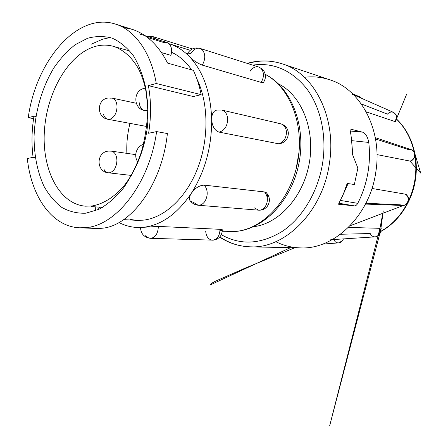 <?xml version="1.0" encoding="UTF-8"?>
<svg xmlns="http://www.w3.org/2000/svg" width="448" height="448" viewBox="0 0 448 448"><rect width="100%" height="100%" fill="white"/><g stroke="black" fill="none" stroke-linecap="round" stroke-linejoin="round"><path stroke-width="0.67" d="M275.8 241.674C283.5 245.588 291.732 247.66 300.502 247.895C334.051 249.76 370.182 215.516 375.917 171.326C382.497 129.522 360.366 89.068 329.801 79.806C321.468 77.062 313.018 76.227 304.45 77.302M350.291 131.012L362.645 132.171L349.888 128.934C351.506 136.802 352.218 144.906 352.027 153.255L357.874 168.067L354.357 184.503L347.178 183.445L343.33 194.141L338.481 204.215L354.71 205.929L339.007 203.246M362.645 132.171C365.73 133.549 367.769 136.97 368.76 142.425L351.613 140.644M340.458 200.43L357.756 203.33C363.07 192.948 366.604 181.826 368.357 169.96C369.684 160.681 369.818 151.502 368.76 142.425M371.963 188.457L405.35 194.174C406.935 193.917 409.31 199.265 408.649 200.357L407.96 202.429L406.129 204.439L350.095 225.753M405.132 194.107C410.368 196.437 408.279 205.873 402.668 205.47L400.243 204.809L365.915 203.252M348.454 227.41L379.344 228.306L379.932 228.486L380.537 231.37L380.1 233.341L381.265 228.043L329.717 425.6L379.932 228.486L383.258 210.913L380.43 232.058L379.618 234.265L377.866 236.006L375.346 236.858C379.344 235.67 380.682 232.82 379.344 228.306M330.747 239.719L375.323 236.852C373.038 236.93 371.325 235.822 370.199 233.52L340.502 234.265M253.557 226.71C278.762 223.86 303.486 196.812 309.333 162.837C315.33 128.89 301.207 95.071 278.454 83.86M295.966 169.63L299.051 151.922M219.022 132.104L219.492 132.031C224.588 130.374 227.326 126.123 227.707 119.286C227.366 114.262 225.394 111.188 221.782 110.068L216.838 110.074C213.466 110.818 211.747 113.926 211.68 119.392C212.134 126.263 214.581 130.502 219.022 132.104L278.986 143.858C285.006 142.806 288.131 139.194 288.372 133.017C287.801 128.201 285.214 125.11 280.616 123.749L277.945 123.704M202.261 65.111L202.574 64.618C205.559 58.8 205.475 53.866 202.317 49.818L200.032 48.395C196.717 47.622 193.794 49.168 191.262 53.043L190.971 53.547L187.807 53.088C186.928 53.413 187.443 54.555 189.336 56.515C193.155 60.379 197.462 63.246 202.261 65.111L261.106 82.382L263.458 82.466C266.51 77.594 266.078 73.097 262.158 68.97L258.742 67.043C255.494 66.259 252.655 67.62 250.219 71.114M186.29 53.603L187.432 53.95M219.957 230.675C221.939 230.412 222.712 230.093 222.275 229.729L219.94 229.314L158.295 226.402L143.091 227.321L140.498 227.618L142.223 227.685M119.028 222.522C124.69 225.506 130.721 227.153 137.116 227.466L143.091 227.321C161.073 225.411 177.145 214.088 191.307 193.346C189.011 197.025 188.798 199.69 190.658 201.348L193.166 202.205L198.089 205.229C200.749 205.358 203.039 204.042 204.96 201.281C208.04 195.614 207.95 190.361 204.686 185.522L204.344 185.142C199.45 185.27 195.104 188.009 191.307 193.346C204.999 171.606 211.792 146.955 211.68 119.392C210.644 92.182 203.196 71.221 189.336 56.515C183.221 50.288 176.49 46.032 169.137 43.753L169.081 43.736M267.249 197.618C267.898 195.238 267.512 193.53 266.095 192.494L264.494 191.934L204.344 185.142M123.183 27.434L131.953 29.271C146.714 34.065 158.592 45.343 167.574 63.101L193.39 70.375C196.834 77.672 199.422 85.764 201.152 94.657L193.329 96.538L148.372 85.624C151.183 100.677 151.262 116.558 148.602 133.263L156.604 131.594L167.39 133.543C162.014 185.142 130.318 226.47 101.55 228.284L96.018 228.463L90.541 227.825M35.325 157.601L33.09 157.326L27.306 158.53C31.265 196.392 51.867 226.8 79.822 227.802L85.663 227.623C116.015 225.898 149.57 183.495 156.604 131.594M130.603 219.503L136.802 220.343L143.063 220.186C163.901 218.148 185.914 198.33 197.506 168.739C209.082 139.171 208.634 103.012 196.935 79.005M191.671 69.888C185.942 61.656 179.239 55.787 171.562 52.282M110.225 37.509L102.648 39.189L91.336 44.162M147.526 37.514L163.884 42.577L167.048 42.526C171.13 44.503 172.435 48.782 170.957 55.367L161.487 52.584M87.438 38.332L75.27 44.677C67.502 50.742 60.435 58.38 54.074 67.598C42.095 87.063 34.927 111.972 34.07 136.522C34.059 155.148 37.341 171.685 43.915 186.144C48.832 194.936 54.774 202.014 61.74 207.379C69.188 211.585 77.213 213.528 85.798 213.209L98.857 209.334C107.598 204.478 115.825 197.355 123.547 187.975C130.743 177.442 136.696 165.441 141.394 151.973C145.197 137.99 147.319 123.827 147.756 109.486L146.014 89.057C143.276 76.311 139.11 65.246 133.51 55.854C127.249 47.684 120.165 41.793 112.274 38.186C104.121 35.946 95.838 35.997 87.438 38.332M93.262 47.04C67.256 55.983 46.435 93.778 44.352 131.785C42.05 169.781 59.231 204.17 85.518 206.181L91.991 205.985C102.609 204.148 112.756 198.066 122.427 187.74C134.742 173.163 143.842 151.771 147.129 129.058C149.817 106.31 146.462 84.19 138.247 68.314C131.678 57.025 123.049 49.526 113.383 46.329C106.77 44.509 100.061 44.75 93.262 47.04M129.998 123.379C127.478 133.308 126.437 143.304 126.874 153.356M130.631 175.353L130.894 176.187M95.262 206.853L95.402 210.812M100.43 208.555L98.902 207.099M35.941 116.508L33.97 116.166L28.235 117.701L33.589 118.608M201.152 94.657L156.285 83.507C150.926 52.035 134.557 29.842 115.338 24.052C76.989 11.642 35.773 61.432 28.235 117.701M156.285 83.507L148.372 85.624M33.09 157.326C31.377 143.954 31.674 130.234 33.97 116.166M360.125 97.042L352.43 93.632M333.799 239.523C334.813 241.847 336.42 242.967 338.621 242.889L341.555 241.237M410.2 160.972L410.178 161.067C411.914 161.683 415.554 156.548 414.876 156.682L414.792 153.406L420.694 173.102L409.875 161.05C415.318 160.244 416.287 151.183 411.146 149.638L408.19 149.498L375.508 138.964M395.158 120.994L395.371 121.554L394.744 121.509C397.23 117.774 396.866 114.755 393.652 112.448C391.384 111.546 389.312 112.106 387.447 114.128L361.295 103.919M409.875 161.05L376.986 154.61M394.744 121.509L366.223 111.849M351.758 142.397L352.811 154.997M348.079 183.579L342.345 196.426M357.756 203.33C356.826 204.954 355.813 205.822 354.71 205.929M103.471 114.358C104.35 117.174 105.857 118.815 107.985 119.297L109.889 119.241C114.201 117.578 116.586 113.462 117.051 106.893C116.866 101.976 115.226 99.042 112.134 98.095L109.978 98.157M139.205 102.648C139.737 107.05 141.523 109.676 144.564 110.527L147.762 110.197M104.02 169.417C105.118 171.422 106.568 172.547 108.371 172.794L109.676 172.76C114.038 171.371 116.452 167.322 116.922 160.625C116.676 155.159 114.811 151.99 111.328 151.116L109.76 151.161M247.71 63.538C259.308 60.049 270.861 60.161 282.363 63.874C313.891 73.326 336.717 117.13 329.47 162.932C323.086 211.35 285.04 248.881 250.471 246.837C239.288 246.49 229.079 243.186 219.85 236.919M221.329 234.69C240.638 245.599 261.078 244.412 282.654 231.129C302.798 217.465 318.522 190.971 322.795 161.93C326.777 134.417 320.275 106.54 306.41 88.306C291.262 69.978 273.358 62.25 252.7 65.122M353.763 238.241L362.404 237.686M380.531 231.482C391.642 225.288 400.512 215.981 407.131 203.577M408.621 200.558C411.796 193.693 413.941 186.458 415.044 178.864C416.119 171.259 416.091 163.744 414.96 156.307M414.187 152.09C411.152 138.578 405.149 127.484 396.189 118.821M278.18 143.786L278.634 143.724C283.567 142.279 286.177 138.449 286.468 132.227C286.087 127.646 284.138 124.824 280.616 123.749L221.782 110.068L216.843 110.074M261.106 82.382L261.414 81.934C264.258 76.67 264.118 72.156 260.994 68.387L258.742 67.043L200.032 48.395C194.914 47.135 190.837 48.698 187.807 53.088M155.781 39.026L152.891 36.59L149.979 36.652M205.682 231.039C206.119 236.505 208.365 239.551 212.419 240.173L212.951 240.162C217.297 239.26 219.638 235.827 219.962 229.863L219.94 229.314M145.74 235.368C147.039 237.233 148.624 238.207 150.494 238.308L151.038 238.297C155.473 237.3 157.898 233.531 158.312 227.002L158.295 226.402M254.106 207.777L258.63 210.179C261.223 210.314 263.435 209.126 265.272 206.623C268.212 201.488 268.061 196.706 264.83 192.287L264.494 191.934M223.401 230.933L229.202 231.56L235.021 231.459C262.674 229.656 290.83 199.959 297.724 161.694C304.797 123.463 288.977 85.411 263.754 73.651M136.265 103.27L112.134 98.095L107.884 98.039C96.494 99.63 96.583 117.746 107.985 119.297L146.787 126.493M145.55 88.161L144.687 88.29C132.972 89.97 132.882 108.696 144.564 110.527L147.756 111.188M135.716 154.633L111.328 151.116L108.254 151.11C95.967 152.27 96.051 171.954 108.371 172.794L131.354 175.437M329.801 79.806L282.363 63.874C270.682 60.105 258.966 59.937 247.206 63.381M362.516 237.681L352.621 238.314M396.211 118.726C411.13 132.518 418.936 156.111 415.531 178.97C412.418 201.6 398.535 222.13 380.52 231.633M192.343 48.944L152.891 36.59L147.482 36.445M97.832 207.026L98.482 209.513M140.498 227.618C140.952 233.946 144.29 237.507 150.494 238.308L213.265 240.162C219.083 239.198 222.09 235.721 222.281 229.729M190.658 201.348C192.623 203.638 195.104 204.932 198.089 205.229L258.63 210.179C262.181 210.364 265.093 209.059 267.355 206.265C270.463 201.331 270.043 196.739 266.095 192.489M265.294 74.374C291.077 87.287 306.309 125.401 299.051 162.826C291.978 200.284 263.872 229.533 235.318 231.459L222.264 231.252M190.221 50.294L169.137 43.753M96.018 228.463L79.822 227.802M102.609 207.357L91.47 206.59M140.61 227.623L137.116 227.466M167.048 42.526L139.546 33.975M131.947 29.271L115.338 24.052M136.802 220.343L123.693 219.632M147.745 112.118L147.476 118.927M129.858 51.005L113.383 46.329M362.006 98.515L360.119 97.031M343.347 238.913C343.202 240.391 340.351 243.186 338.649 242.894M294.745 247.772L245.924 267.803L216.35 280.773C210.918 283.506 211.12 283.73 210.616 284.161L210.498 284.833L290.422 247.682M402.651 205.475C405.838 205.29 407.831 203.622 408.632 200.469C409.142 198.268 408.05 196.168 405.35 194.174M375.273 137.659L411.146 149.638L412.994 150.825M352.425 94.298L393.652 112.442L396.066 114.593L396.917 117.858L406.638 94.248L395.371 121.554L396.525 119.666C396.15 120.316 397.589 118.406 396.323 116.133M402.668 205.475L365.49 204.075M338.621 242.894L322.672 244.087M219.671 237.115C228.984 243.253 239.249 246.495 250.471 246.837L300.502 247.895M143.539 144.278C136.41 146.412 133.314 156.061 137.878 161.946"/></g></svg>
